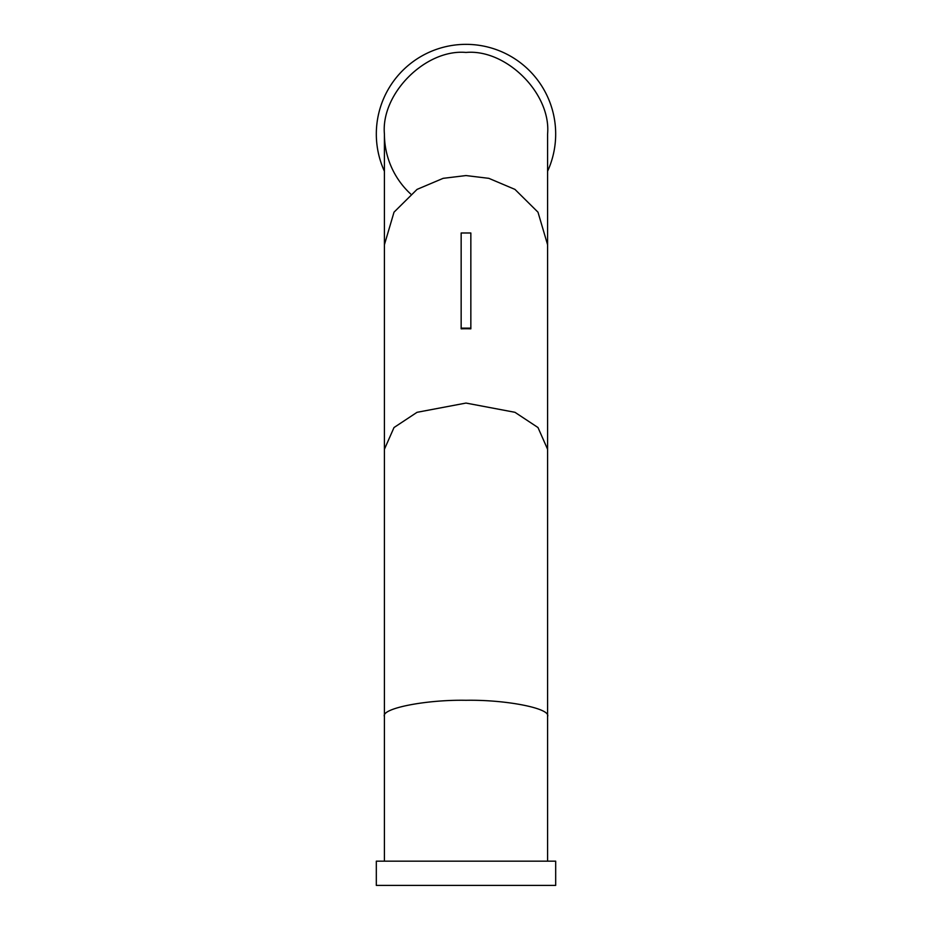 <?xml version="1.0" encoding="UTF-8"?>
<svg xmlns="http://www.w3.org/2000/svg" width="932" height="932" viewBox="0 0 932 932"><rect width="100%" height="100%" fill="white"/><g stroke="black" fill="none" stroke-linecap="round" stroke-linejoin="round"><path stroke-width="1.4" d="M547.585 244.732L547.585 134.033C551.231 93.666 506.367 48.802 466 52.448C425.633 48.802 380.769 93.666 384.415 134.033L384.415 244.732L394.015 212.181L417.047 189.394L443.154 178.338L466 175.565L488.846 178.338L514.953 189.394L537.985 212.181L547.585 244.732L547.585 716.522C551.231 708.495 506.367 699.571 466 700.293C425.633 699.571 380.769 708.495 384.415 716.522L384.415 861.168M547.585 716.522L547.585 861.168M547.585 449.271L537.985 427.532L514.953 412.305L466 403.067L417.047 412.305L394.015 427.532L384.415 449.271L384.415 716.522M384.415 171.267A89.682 89.682 0 0 1 466 44.352A89.682 89.682 0 0 1 547.585 171.267M470.846 328.146L470.846 328.833A81.585 57.691 180 0 0 466 328.728A81.585 57.691 180 0 0 461.154 328.833L461.154 232.988L470.846 232.988L470.846 328.146L461.154 328.146M555.682 861.168L376.318 861.168L376.318 885.4L555.682 885.4L555.682 861.168M384.415 134.033A81.585 81.585 0 0 0 410.616 193.938M384.415 244.732L384.415 449.271"/></g></svg>

